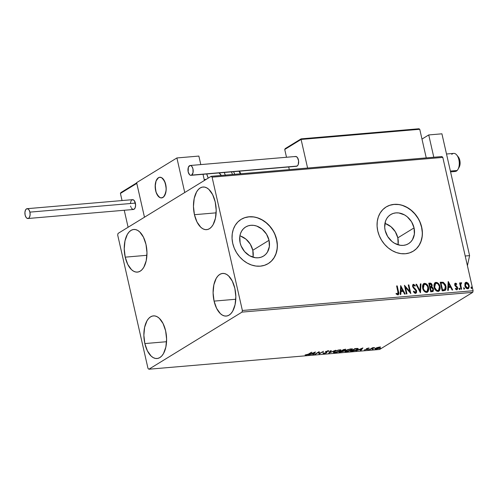 <?xml version="1.0" encoding="UTF-8"?>
<svg xmlns="http://www.w3.org/2000/svg" width="498" height="498" viewBox="0 0 498 498"><rect width="100%" height="100%" fill="white"/><g stroke="black" fill="none" stroke-linecap="round" stroke-linejoin="round"><path stroke-width="0.75" d="M253.009 257.211A17.069 14.031 58.5 0 0 252.797 250.264L269.032 240.31A17.069 14.031 -121.5 0 1 263.498 256.096A17.069 14.031 -121.5 0 1 240.117 242.781L239.806 236.469L240.503 233.55L241.742 230.935L243.472 228.725L245.632 227.007L248.135 225.855L250.886 225.301L253.775 225.37L256.7 226.061L262.191 229.18L266.523 234.185L269.032 240.31L269.343 246.616L267.407 252.156L265.677 254.366L263.517 256.084L261.014 257.236L258.269 257.79L255.374 257.721L249.61 255.742L244.605 251.602L241.113 245.931L240.117 242.781A17.069 14.031 -121.5 0 1 245.651 226.995A17.069 14.031 -121.5 0 1 269.032 240.31L252.797 250.264A17.069 14.031 58.5 0 0 239.905 235.84M398.033 244.792A17.069 14.031 58.5 0 0 397.821 237.851L414.056 227.891A17.069 14.031 -121.5 0 1 408.522 243.678A17.069 14.031 -121.5 0 1 385.141 230.369L384.699 227.175L385.527 221.131L386.765 218.516L388.496 216.306L390.656 214.594L393.159 213.437L395.91 212.883L398.798 212.951L404.563 214.931L407.215 216.767L411.547 221.766L414.056 227.891L414.367 234.203L412.431 239.743L410.701 241.947L408.541 243.665L406.038 244.823L403.293 245.377L400.398 245.302L394.634 243.323L391.988 241.493L387.656 236.488L385.141 230.369A17.069 14.031 -121.5 0 1 390.675 214.582A17.069 14.031 -121.5 0 1 414.056 227.891L397.821 237.851A17.069 14.031 58.5 0 0 384.929 223.421M413.222 251.204A25.94 21.327 58.5 0 0 421.576 227.25L421.7 227.169A25.94 21.327 -121.5 0 1 413.284 251.16A25.94 21.327 -121.5 0 1 377.752 230.935L379.271 235.716L381.574 240.241L384.574 244.331L388.154 247.842L392.181 250.625L396.501 252.586L400.94 253.638L405.335 253.743L409.512 252.903L413.315 251.141L416.596 248.533L419.229 245.178L421.109 241.206L422.173 236.762L422.372 232.024L421.7 227.169L420.181 222.388L417.878 217.863L414.878 213.773L411.298 210.262L407.271 207.479L402.95 205.518L398.512 204.466L394.117 204.361L389.934 205.201L386.137 206.963L382.856 209.571L380.223 212.926L378.337 216.898L377.279 221.342L377.079 226.08L377.752 230.935A25.94 21.327 -121.5 0 1 386.168 206.944A25.94 21.327 -121.5 0 1 421.7 227.169L421.576 227.25A25.94 21.327 58.5 0 0 386.106 206.981M268.198 263.616A25.94 21.327 58.5 0 0 276.546 239.663L276.676 239.588A25.94 21.327 -121.5 0 1 268.26 263.579A25.94 21.327 -121.5 0 1 232.728 243.348L234.247 248.129L236.544 252.654L239.544 256.75L243.13 260.255L247.157 263.044L251.478 264.998L255.916 266.05L260.311 266.156L264.488 265.316L268.291 263.56L271.572 260.952L274.205 257.597L276.085 253.619L277.149 249.181L277.349 244.437L276.676 239.588L275.157 234.807L272.854 230.281L269.854 226.185L266.274 222.681L262.247 219.892L257.927 217.937L253.488 216.885L249.093 216.779L244.91 217.62L241.107 219.375L237.826 221.984L235.199 225.339L233.313 229.317L232.255 233.755L232.056 238.498L232.728 243.348A25.94 21.327 -121.5 0 1 241.144 219.357A25.94 21.327 -121.5 0 1 276.676 239.588L276.546 239.663A25.94 21.327 58.5 0 0 241.076 219.394M194.444 214.7L216.144 212.839L194.444 214.7L193.467 206.421L194.214 198.428L196.579 191.948L198.266 189.595L200.202 187.964L202.319 187.111L204.529 187.074L206.751 187.858L208.899 189.427L212.652 194.656L215.217 201.964A21.395 11.261 85.1 0 1 206.658 229.653A21.395 11.261 85.1 0 1 194.444 214.7A21.395 11.261 85.1 0 1 203.003 187.011A21.395 11.261 85.1 0 1 215.217 201.964L216.194 210.243L215.447 218.23L213.082 224.71L211.395 227.069L209.459 228.7L207.342 229.553L205.132 229.584L202.91 228.806L200.762 227.237L197.009 222.008L194.444 214.7M144.85 343.57L166.55 341.715L144.85 343.57L143.872 335.291L144.619 327.304L146.985 320.818L148.672 318.465L150.608 316.834L152.724 315.981L154.934 315.944L157.156 316.728L159.304 318.297L163.058 323.526L165.622 330.834A21.395 11.261 85.1 0 1 157.063 358.523A21.395 11.261 85.1 0 1 144.85 343.57A21.395 11.261 85.1 0 1 153.409 315.881A21.395 11.261 85.1 0 1 165.622 330.834L166.6 339.113L165.853 347.1L163.487 353.586L161.8 355.939L159.864 357.57L157.748 358.423L155.538 358.46L153.316 357.676L151.168 356.107L147.414 350.878L144.85 343.57M125.216 257.155L146.916 255.3L125.216 257.155L124.239 248.876L124.986 240.889L127.351 234.402L129.038 232.049L130.974 230.418L133.091 229.566L135.3 229.528L137.523 230.313L139.67 231.881L143.424 237.11L145.989 244.418A21.395 11.261 85.1 0 1 137.429 272.107A21.395 11.261 85.1 0 1 125.216 257.155A21.395 11.261 85.1 0 1 133.775 229.466A21.395 11.261 85.1 0 1 145.989 244.418L146.966 252.698L146.219 260.684L143.854 267.171L142.167 269.524L140.231 271.155L138.114 272.008L135.904 272.045L133.682 271.261L131.534 269.692L127.781 264.463L125.216 257.155M214.078 301.116L235.778 299.254L214.078 301.116L213.1 292.836L213.847 284.844L216.213 278.363L217.9 276.01L219.836 274.379L221.952 273.526L224.162 273.489L226.385 274.274L228.532 275.842L232.286 281.065L234.851 288.379A21.395 11.261 85.1 0 1 226.291 316.068A21.395 11.261 85.1 0 1 214.078 301.116A21.395 11.261 85.1 0 1 222.637 273.427A21.395 11.261 85.1 0 1 234.851 288.379L235.828 296.659L235.081 304.645L232.715 311.126L231.028 313.485L229.092 315.116L226.976 315.969L224.766 316L222.544 315.222L220.396 313.653L216.642 308.424L214.078 301.116M242.028 312.103L472.751 292.351L379.607 349.471L148.89 369.223L242.028 312.103L242.377 310.484L212.086 177.157L442.809 157.405L473.1 290.732L242.377 310.484L212.086 177.157L211.177 176.311L118.038 233.431L117.69 235.05L147.981 368.377L148.89 369.223L242.028 312.103L242.377 310.484L473.1 290.732L442.809 157.405L441.9 156.553L211.177 176.311L118.038 233.431L117.69 235.05L147.981 368.377L148.89 369.223L379.607 349.471L472.751 292.351L473.1 290.732L472.751 292.351L242.028 312.103M377.185 347.567L375.025 348.656L374.957 349.036L375.741 349.166L378.673 348.488L380.385 347.361L379.544 347.087L377.185 347.567L374.901 348.949L375.978 349.148L379.806 347.946L380.372 347.293L377.185 347.567M369.329 349.689L374.564 347.567L372.548 347.716L369.329 349.689L374.564 347.567L372.548 347.716L369.329 349.689M368.508 348.027L366.422 348.725L366.802 349.291L366.41 349.584L364.306 349.963L367.07 349.509L367.549 349.117L367.144 348.581L369.192 348.214L368.508 348.027L366.534 348.644L366.229 348.93L366.64 349.465L364.287 349.92L367.244 349.403L367.549 349.117L367.144 348.581L369.192 348.214L368.508 348.027M352.285 351.146L355.578 350.43L358.056 349.073L357.825 348.451L354.906 348.6L350.499 351.302L357.377 349.577C358.373 349.017 358.492 348.637 357.738 348.438L354.906 348.6L350.499 351.302L352.285 351.146M345.232 350.001L345.22 349.447L345.232 350.001C345.917 349.577 345.693 349.403 344.554 349.484L343.464 349.577L339.063 352.279L343.11 351.513L344.006 350.947L343.576 350.642L345.618 349.646L343.464 349.577L339.063 352.279L343.664 351.227L343.576 350.642L345.232 350.001L345.506 349.098M328.711 353.169L335.677 350.243L329.819 352.509L331.295 350.623L330.647 350.673L328.711 353.169L335.677 350.243L329.819 352.509L331.295 350.623L330.647 350.673L328.711 353.169M315.296 354.315L318.577 352.304L319.143 353.985L323.551 351.283L319.672 353.35L319.112 351.663L314.705 354.364L318.577 352.304L319.013 353.997L323.551 351.283L319.672 353.35L319.112 351.663L315.296 354.315M308.393 354.128L305.044 354.981L307.577 354.806L311.916 352.279L308.393 354.128L305.044 354.981L305.99 355.174L308.941 354.103L311.916 352.279L311.325 352.329L308.393 354.128M315.365 351.986L308.499 354.893L313.503 353.723L312.881 354.52L313.522 354.464L315.464 351.974L308.499 354.893L313.503 353.723L312.881 354.52L313.522 354.464L315.365 351.986M325.835 352.335L325.798 351.737L325.947 352.827L324.123 353.381L322.953 353.213L323.719 353.655L326.022 353.045L326.912 352.435L326.464 351.588L329.128 351.14L328.387 350.81L325.829 351.663L326.184 352.584L325.773 352.926L322.953 353.213L323.719 353.655L323.638 353.294L323.719 353.655L326.532 352.783L326.595 351.495L329.128 351.003M334.146 351.551L333.38 352.223L333.735 352.677L336.349 352.453L339.648 351.277L340.893 350.156L339.225 349.882L335.602 350.841L333.355 352.403L334.818 352.702L340.084 351.028L340.893 350.156L339.399 349.864L334.146 351.551M345.581 350.567L344.815 351.246L345.17 351.7L347.785 351.47L351.084 350.293L352.329 349.179L350.48 348.924L347.038 349.857L344.79 351.426L346.253 351.725L351.52 350.05L352.329 349.179L350.841 348.886L345.581 350.567M362.893 347.915L356.02 350.829L358.865 349.839L361.025 349.652L360.403 350.455L361.05 350.399L362.893 347.915L356.02 350.829L358.865 349.839L361.025 349.652L360.403 350.455L361.05 350.399L362.893 347.915M367.767 349.658L368.875 349.434L367.891 349.839M372.305 349.272L373.413 349.048L372.429 349.453M379.7 348.637L380.808 348.413L379.825 348.818M464.889 283.43L464.983 286.282L466.713 288.566L468.618 288.404L469.29 286.475L468.456 283.648L466.738 282.279L465.101 282.982L464.827 285.721C465.219 287.514 466.19 288.535 467.734 288.784L468.388 288.579L469.166 285.348L468.076 283.15L466.246 282.248L464.889 283.43M460.781 282.864L460.121 283.966L460.158 282.883L459.567 282.932L461.005 289.251L461.596 289.201L460.706 284.682L461.665 282.864L460.837 282.814L460.37 283.81L460.158 282.883L459.567 282.932L461.005 289.251L461.596 289.201L460.712 284.9L461.665 282.864L460.899 282.771M454.973 283.374L455.446 283.175L454.711 283.798L454.855 285.422L457.102 288.049L456.734 288.915L455.614 288.354L455.409 288.971L456.436 289.687L457.326 289.506L457.73 288.429L457.494 287.29L455.253 284.7L455.533 283.978L456.566 284.545L456.791 283.972L455.813 283.231L455.191 283.331L456.535 284.128L455.091 283.281M443.961 290.708L445.473 290.11L446.046 288.871L446.027 286.624L445.399 284.595L443.276 282.273L440.207 282.217L442.168 290.863L445.168 290.359L445.947 286.244L443.276 282.273L440.207 282.217L442.168 290.863L443.961 290.708M430.733 291.84L433.142 291.324L433.528 289.101L432.93 287.8L431.81 286.997L432.196 285.615L431.604 283.904L430.614 283.15L428.772 283.2L430.733 291.84L432.911 291.511L433.528 289.101L431.81 286.997L432.115 285.093C431.797 283.736 431.044 283.069 429.855 283.107L428.772 283.2L430.733 291.84M420.38 292.724L420.978 283.866L420.337 283.922L419.957 290.639L416.596 284.24L415.955 284.296L420.48 292.718L420.978 283.866L420.337 283.922L419.957 290.639L416.596 284.24L415.955 284.296L420.38 292.724M406.972 293.876L405.509 287.446L410.819 293.546L408.852 284.906L408.26 284.956L409.723 291.398L404.413 285.286L406.38 293.926L406.972 293.876L405.509 287.446L410.819 293.546L408.852 284.906L408.26 284.956L409.723 291.398L404.413 285.286L406.38 293.926L406.972 293.876M397.827 294.884C398.898 294.33 399.135 293.285 398.543 291.735L397.217 285.902L396.626 285.952L398.157 293.366L397.616 294.001L396.296 293.322L396.147 294.013L397.827 294.884L398.549 294.505L398.823 293.664L397.217 285.902L396.626 285.952L397.933 291.697L397.616 294.001L396.296 293.322L396.147 294.013L398.288 294.741M400.672 285.603L400.168 294.455L400.809 294.399L400.971 291.567L403.131 291.38L404.55 294.081L405.198 294.025L400.672 285.603L400.168 294.455L400.809 294.399L400.971 291.567L403.131 291.38L404.55 294.081L405.198 294.025L400.672 285.603M413.004 284.495L413.527 284.277L412.612 286.412L413.216 287.701L416.054 290.925L415.058 292.637L414.174 292.177L413.527 291.299L415.307 292.482L413.776 291.143L413.396 291.623L415.556 293.366L416.583 292.469L416.527 290.49L413.601 287.172L413.153 285.933L413.639 285.18L415.008 286.182L415.344 285.615L413.527 284.277L412.78 284.756L412.549 286.057L413.11 287.551L415.525 289.911L416.079 291.056L415.425 292.463L413.776 291.143L413.396 291.623L414.585 293.067L415.78 293.366M422.659 288.168L423.568 290.402L425.248 292.096L426.991 292.357L428.261 291.299L428.759 289.176L428.467 287.228L427.658 285.354L425.964 283.648L424.371 283.356L423.101 284.215L422.509 285.958L422.659 288.168C423.194 290.627 424.52 292.046 426.649 292.413L427.496 292.145L428.566 287.62C428.037 285.124 426.699 283.692 424.539 283.337L423.742 283.599L422.659 288.168M434.1 287.184L435.003 289.425L436.684 291.112L438.427 291.38L439.697 290.322L440.195 288.193L439.908 286.244L439.099 284.377L437.4 282.671L435.806 282.378L434.536 283.238L433.945 284.981L434.1 287.184C434.63 289.649 435.962 291.062 438.091 291.436L438.937 291.168L440.008 286.636C439.479 284.14 438.134 282.715 435.98 282.354L435.177 282.615L434.1 287.184M448.194 281.538L447.69 290.39L448.337 290.334L448.499 287.495L450.659 287.309L452.078 290.01L452.719 289.961L448.293 281.526L447.69 290.39L448.337 290.334L448.499 287.495L450.659 287.309L452.078 290.01L452.719 289.961L448.194 281.538M459.648 289.475L459.978 288.716L459.069 288.193L459.978 288.716L459.069 288.193L459.417 289.425L459.847 289.388L459.94 288.591L459.125 288.124L458.994 288.803L459.542 289.587M464.186 289.089L464.516 288.33L463.607 287.8L464.516 288.33L463.607 287.8L463.955 289.039L464.497 288.815L464.478 288.205L463.657 287.732L464.074 289.201M470.996 287.172L471.351 288.404L471.892 288.18L471.874 287.57L471.363 287.022L470.934 287.29L471.469 288.566M277.218 244.518L276.546 239.663L275.033 234.882M272.73 230.356L269.729 226.266L266.144 222.755L262.116 219.973L257.802 218.012M253.358 216.96L248.963 216.854L244.786 217.694M271.447 261.027L274.081 257.671L275.96 253.7L277.025 249.255M422.242 232.099L421.576 227.25L420.057 222.469M417.754 217.943L414.753 213.847L411.167 210.343L407.14 207.554L402.826 205.599M398.381 204.547L393.993 204.441L389.81 205.282M416.471 248.614L419.104 245.259L420.984 241.281L422.049 236.843M398.132 244.163L397.821 237.851L395.306 231.726L390.974 226.727L385.483 223.602M253.109 256.576L252.797 250.264L250.282 244.145L245.95 239.14L240.459 236.021M397.977 294.928L398.574 293.82L398.294 291.89L398.157 294.81M397.634 294.044L396.047 293.478L397.703 293.982M400.647 286.001L404.88 294.057L400.647 286.001M400.722 291.716L400.566 294.424L400.722 291.716M400.94 287.838L400.772 290.813L402.428 290.67L400.772 290.813L401.189 287.682L402.677 290.515L401.027 290.658L400.94 287.838M404.507 285.684L409.723 291.398L404.507 285.684M408.292 285.086L408.852 284.906L410.477 293.316L408.292 285.086M405.26 287.601L406.692 293.901L405.26 287.601M413.527 284.277L415.095 285.765L413.527 284.277L413.128 284.402M413.471 285.317L412.948 286.481L413.726 285.167L415.008 286.182L415.344 285.615L414.915 286.064L414.305 284.844L412.979 284.507M413.359 285.342L413.726 285.167M413.807 287.408L412.948 286.481L413.807 287.408M415.556 293.366L416.645 290.888L414.734 288.211L416.645 290.888L415.905 293.278M415.948 293.241L416.44 292.258L416.278 290.645L413.172 287.066L412.898 286.089L413.303 285.354M416.017 284.42L416.596 284.24L419.957 290.639L416.017 284.42M420.331 284.053L420.978 283.866L420.25 292.475L420.729 284.022L420.331 284.053M423.617 283.679L424.29 283.487C426.444 283.848 427.788 285.273 428.317 287.769L427.371 292.22M427.06 292.401L428.006 291.454L428.448 290.085L427.801 286.232L425.709 283.804L424.464 283.48L423.406 283.804M425.435 283.673L425.006 283.536M426.942 291.411L425.055 291.417L423.412 289.481L422.846 287.01L423.561 284.85M424.022 284.507L423.001 288.267L423.431 285.236L424.769 284.221C426.487 284.539 427.558 285.69 427.975 287.663L427.11 291.305L426.431 291.529C424.732 291.218 423.674 290.079 423.25 288.112L423.001 288.267C423.418 290.234 424.477 291.374 426.176 291.685L424.352 290.427L423.331 288.423L424.153 284.414L425.896 284.501L427.564 286.437L428.087 289.531L426.96 291.392M432.743 291.604L433.322 289.481L432.681 287.95L431.561 287.147L431.747 284.837L430.739 283.455L428.797 283.331L429.606 283.262C430.789 283.225 431.542 283.891 431.866 285.248L431.561 287.147L433.528 289.101L432.774 291.579M433.204 290.975L433.322 290.577M431.349 284.059L431.075 283.717M431.548 291L430.87 291.056L431.548 291L430.87 291.056L430.397 287.688L431.654 287.688L432.936 289.151L432.557 290.651L431.548 291L432.413 290.72M431.013 286.699L430.515 286.898M430.241 286.935L429.562 284.034L430.179 283.985L431.529 285.161L431.187 286.599L430.241 286.935L431.05 286.667M430.191 286.804L429.562 284.034L429.942 286.96L429.562 284.034L430.857 284.103L431.529 285.161L431.436 286.338L430.191 286.804M431.125 290.9L430.397 287.688L430.87 291.056L430.397 287.688L432.102 287.881L432.936 289.151L432.619 290.608L431.125 290.9M435.059 282.696L435.725 282.509C437.885 282.87 439.224 284.296 439.753 286.792L438.806 291.237M438.495 291.423L439.448 290.477L439.89 289.108L439.236 285.254L437.151 282.827L436.08 282.503L434.841 282.827M436.87 282.69L436.441 282.559M438.377 290.427L436.497 290.44L434.847 288.504L434.324 285.422L435.426 283.543M435.464 283.524L434.437 287.284C434.854 289.257 435.918 290.396 437.618 290.708L437.867 290.552C436.167 290.241 435.109 289.101 434.692 287.134L435.594 283.437L436.204 283.238C437.923 283.561 438.993 284.707 439.41 286.686L438.551 290.328L437.618 290.708L438.421 290.402M444.969 290.483L445.71 289.369L445.891 287.919L444.795 284.078L443.021 282.428L440.238 282.347L443.276 282.273L445.947 286.244L445.031 290.434M442.946 290.023L442.311 290.079L440.749 283.206L442.311 290.079L444.726 289.512L442.311 290.079L440.998 283.057L443.145 283.119L445.355 286.294L444.726 289.512L443.345 289.979M440.998 283.057L443.145 283.119L444.614 284.408L445.517 287.595L444.646 289.562L442.56 289.923L440.998 283.057M448.169 281.93L452.402 289.985L448.169 281.93M448.244 287.651L448.094 290.353L448.244 287.651M448.461 283.773L448.3 286.742L449.949 286.599L448.3 286.742L448.717 283.617L450.204 286.443L448.549 286.587L448.461 283.773M455.34 284.115L455.029 284.999L455.658 283.947L456.566 284.545L456.791 283.972L456.429 284.395L455.919 283.574L454.942 283.387M455.552 285.404L456.293 286.008L455.552 285.404M457.239 286.829L456.037 286.163L457.239 286.829L457.407 287.944L457.239 286.829M455.365 288.51L456.579 288.952L455.614 288.354L455.409 288.971L457.201 289.599M456.822 289.718L457.407 287.944L456.573 289.873M455.446 283.175L454.693 284.924L455.104 285.883L456.797 287.284L457.071 287.869L456.66 288.933M456.61 288.983L455.465 288.622M456.84 289.811L457.413 289.064L457.338 287.688L455.128 285.292L455.278 284.134M457.475 288.579L457.463 288.261M459.592 289.543L459.722 288.871L459.399 289.631M461.167 282.683L461.665 282.864L461.329 283.474L461.409 283.013L460.737 282.883M460.992 283.623L460.463 285.055L461.316 289.22L460.469 285.192L460.899 283.642M464.13 289.157L464.261 288.479L463.931 289.245M465.487 282.54L466.246 282.248L468.076 283.15L469.166 285.348L468.257 288.647M467.964 288.821L469.023 286.96L468.512 284.339L466.981 282.609L465.331 282.621M466.981 282.609L466.489 282.434M467.952 287.856L467.491 288.13M466.172 283.181L465.163 285.827L467.305 288.161L468.002 287.869L467.56 288.012L465.418 285.678L466.427 283.026L468.574 285.404C468.904 286.736 468.562 287.607 467.56 288.012L466.545 287.981L465.281 286.244L465.113 284.408L465.985 283.213M467.305 288.161L466.153 287.253L465.418 285.678L465.362 284.252L466.066 283.125L467.186 283.225L468.456 284.981L468.568 287.047L467.56 288.012M465.879 283.25L466.427 283.026M471.251 287.016L471.656 287.85L471.102 287.066M471.581 288.454L471.905 287.695L471.326 288.61M471.525 288.523L471.569 287.601L470.946 287.178M402.677 290.515L401.027 290.658L401.189 287.682L402.677 290.515M439.41 286.686L439.093 289.799L438.14 290.508L436.746 290.284L434.86 287.751L434.536 285.877L434.866 284.258L435.937 283.287L437.337 283.524L438.308 284.352L439.41 286.686M450.204 286.443L448.549 286.587L448.717 283.617L450.204 286.443M305.915 354.844L305.99 355.174L305.915 354.844M314.761 352.242L313.41 353.972L313.522 354.464L313.298 353.985L314.761 352.242M314.35 352.634L313.703 353.468L312.047 353.611L314.306 352.435L313.703 353.468L312.047 353.611L314.35 352.634M319.616 353.132L319.031 353.493L319.143 353.985L318.901 353.505L319.013 353.997L318.521 352.024L318.901 353.505L319.616 353.132M323.078 353.157L323.607 353.157L322.841 352.715M324.123 353.381L323.656 353.032M329.128 351.14L328.387 350.81L325.985 351.557L325.617 351.943L326.184 352.584M325.617 351.943L326.072 352.036L325.505 351.451L325.624 351.974M327.927 351.09L328.394 351.345M328.282 350.853L327.815 350.592M326.383 351.812L326.595 351.495M326.29 351.395L326.364 351.725M326.271 351.32L326.532 352.783L326.165 352.435M325.91 352.553L326.725 352.049M330.759 350.667L329.707 352.018L329.819 352.509L329.707 352.018L330.759 350.667M329.757 352.217L329.296 352.41L329.757 352.217M340.694 349.951L340.146 350.424M340.003 350.692L340.084 351.028L340.003 350.692M334.756 352.447L334.096 352.186L334.681 351.252L338.976 350.144L340.146 350.38L339.493 351.078L335.247 352.428L334.096 352.186L335.285 351.196L338.926 349.92L340.122 350.324L339.493 351.078L334.749 352.447M334.114 352.235L333.436 352.123M333.355 352.074L334.376 352.229M339.972 350.536L340.601 350.063M333.977 351.656L334.096 352.186M343.464 350.144L343.576 350.642M343.664 351.227L343.296 350.878L343.713 350.623M343.608 349.801L344.168 349.515L344.635 350.057L342.194 350.673L343.552 349.571L344.635 350.057L342.194 350.673L343.608 349.801M341.74 350.947L341.945 350.511L342.039 350.922L342.873 350.604L343.072 351.277L340.103 351.949L341.678 350.673L342.929 350.872L343.072 351.277L340.103 351.949L341.74 350.947M344.218 349.752L344.828 349.77L344.635 350.057M351.445 349.708L351.52 350.05L351.445 349.708L346.683 351.451L345.531 351.208L346.122 350.268L350.411 349.16L351.582 349.403L350.58 350.299L347.604 351.314L345.824 351.426L345.68 350.891L350.362 348.942L351.488 349.279L351.432 349.727M345.55 351.252L344.877 351.146M344.79 351.096L345.811 351.252M345.419 350.673L345.531 351.208M358.249 348.687L357.738 348.438M358.018 348.494L356.786 349.627L353.873 350.716L351.544 350.972L354.993 348.594L356.948 348.438L357.477 348.917L357.365 348.426M357.303 349.254L357.377 349.577L357.303 349.254M357.415 348.992L358.037 348.476M357.01 348.725L356.786 349.627L355.603 350.212L351.544 350.972L355.043 348.824L357.477 348.942M362.289 348.17L360.938 349.901L361.05 350.399L360.826 349.913L362.289 348.17M361.878 348.563L361.224 349.397L359.568 349.54L361.828 348.363L361.224 349.397L359.568 349.54L361.878 348.563M368.483 348.034L368.57 348.413L368.483 348.034M367.437 348.625L367.244 349.403L367.132 348.911L366.765 349.104M366.69 348.799L366.802 349.291L366.69 348.799M366.41 348.725L366.509 349.142L366.41 348.725M366.74 349.117L367.25 348.837M372.13 347.971L372.199 348.289L372.13 347.971M380.26 346.801L379.806 347.946L379.657 347.48M379.544 347.542L380.155 347.1M378.916 347.349L379.663 347.511L379.208 347.996L375.604 348.762L376.002 348.034L378.872 347.156L379.663 347.523L378.698 348.27L375.604 348.743L376.569 347.996L378.916 347.349M342.929 350.872L343.321 350.997L343.072 351.277M211.177 176.311L441.9 156.553L442.809 157.405L212.086 177.157L211.177 176.311M165.716 184.497A10.377 5.459 85.1 0 1 161.564 197.924A10.377 5.459 85.1 0 1 155.644 190.672L156.889 194.22L159.752 197.513L160.829 197.893L162.927 197.463L164.682 195.527L166.114 190.504L166.058 186.482L164.471 180.955L161.613 177.661L159.46 177.294L158.439 177.711L156.017 181.091L155.245 184.665L155.644 190.672A10.377 5.459 85.1 0 1 159.796 177.251A10.377 5.459 85.1 0 1 165.716 184.497M136.614 182.654L176.896 157.953L198.864 156.073L176.896 157.953L184.746 192.521L144.47 217.221L184.746 192.521L176.896 157.953L136.614 182.654L144.47 217.221L136.614 182.654M204.41 180.463L203.01 174.294L204.41 180.463M200.8 164.595L198.864 156.073L200.8 164.595M155.171 186.401L156.098 192.309L158.576 196.629L160.686 197.862L161.763 197.899L163.749 196.797A10.377 5.459 85.1 0 1 161.564 197.924A10.377 5.459 85.1 0 1 155.55 190.242A10.377 5.459 85.1 0 1 157.617 178.377A10.377 5.459 85.1 0 1 159.796 177.251A10.377 5.459 85.1 0 1 165.809 184.932A10.377 5.459 85.1 0 1 163.749 196.797L165.778 192.62L166.195 188.779L165.261 182.866L162.784 178.545L161.75 177.736L159.603 177.269L157.617 178.377L156.092 180.886L155.171 186.395M450.565 171.878L455.24 171.48A9.076 4.781 -94.9 0 0 457.145 170.49A9.076 4.781 85.1 0 1 453.192 170.833M451.779 154.374A9.076 4.781 85.1 0 1 456.803 155.077A9.076 4.781 85.1 0 1 458.017 169.283A9.076 4.781 85.1 0 1 457.145 170.49L450.385 171.069L457.145 170.49A9.076 4.781 -94.9 0 0 458.951 160.113A9.076 4.781 -94.9 0 0 453.69 153.39L446.507 154.007M457.979 156.596L459.094 158.227L460.04 161.726L459.847 165.392L459.1 167.316M458.017 169.283L459.2 167.141A6.486 3.411 -94.9 0 0 458.334 156.995L456.803 155.077M120.423 193.429L122.041 200.557L120.423 193.429L136.782 183.395L144.47 217.221L128.104 227.256L124.245 210.262L128.104 227.256L144.47 217.221L136.738 183.127L120.423 193.429L120.902 192.564L120.423 193.429M121.288 192.402L120.902 192.564M285.597 148.448L284.731 149.475L286.499 157.256L284.731 149.475L301.091 139.44L307.596 168.056L301.091 139.44L419.752 129.281L426.251 157.897L419.752 129.281L418.955 128.777L301.209 138.874L418.544 128.826M288.703 166.961L289.307 169.619L288.703 166.961M301.109 138.861L285.217 148.609L284.731 149.475L301.053 139.172L419.752 129.281L418.955 128.777M208.164 178.16A16.857 8.871 -94.9 0 0 206.67 173.983L208.164 178.16M204.199 179.541L206.178 179.373L204.199 179.541M219.014 172.924A10.377 5.459 85.1 0 1 221.268 175.445L218.977 172.906M225.345 175.296L224.249 172.476A16.857 8.871 85.1 0 1 225.283 175.103M232.46 174.487A16.857 8.871 -94.9 0 0 231.427 171.866M240.241 173.821A14.268 7.507 -94.9 0 0 238.99 171.219M239.314 171.486L240.546 173.796M27.938 218.51L133.408 209.477A4.93 2.596 -94.9 0 0 135.381 203.103A4.93 2.596 -94.9 0 0 132.568 199.661L27.097 208.687A4.93 2.596 85.1 0 1 29.911 212.129L135.381 203.103L29.911 212.129A4.93 2.596 85.1 0 1 27.938 218.51A4.93 2.596 85.1 0 1 25.124 215.068A4.93 2.596 85.1 0 1 27.097 208.687M25.124 215.068L26.12 217.427L27.073 218.311L28.585 218.292L29.419 217.371L30.098 214.987L29.911 212.129L28.915 209.77L27.963 208.88L26.45 208.905L25.616 209.826L24.937 212.21L25.124 215.068M131.186 207.716L132.549 209.285L134.055 209.26L135.207 207.654L135.605 205.008L134.385 200.744L132.922 199.673L131.478 200.252M131.092 200.794L130.408 203.184M130.601 206.035L130.85 206.919M190.989 175.327L296.459 166.295A4.93 2.596 -94.9 0 0 297.107 166.077L191.637 175.109A4.93 2.596 85.1 0 1 190.989 175.327A4.93 2.596 85.1 0 1 188.063 171.268A4.93 2.596 85.1 0 1 189.501 165.722A4.93 2.596 85.1 0 1 190.149 165.504A4.93 2.596 85.1 0 1 193.081 169.563A4.93 2.596 85.1 0 1 191.637 175.109L297.107 166.077A4.93 2.596 -94.9 0 0 298.551 160.537A4.93 2.596 -94.9 0 0 295.619 156.478L190.149 165.504M191.637 175.109L193.012 172.694L192.963 168.946L191.967 166.587L191.014 165.703L189.993 165.529L188.356 167.328L188.176 171.885L189.632 174.767L190.641 175.308L191.637 175.109M296.111 166.282L297.555 165.703L298.258 164.471L298.595 160.86L297.437 157.561L295.974 156.49L294.978 156.696M441.919 133.813L469.595 255.63L467.423 265.733L469.595 255.63L465.213 256.009L469.595 255.63L441.919 133.813L428.734 134.939L433.802 157.25L428.734 134.939L441.919 133.813M421.98 139.085L428.734 134.939L421.98 139.085M323.613 353.238L323.495 352.74M326.184 352.522L326.072 352.03M328.394 351.227L328.282 350.729M326.364 351.769L326.252 351.271M340.893 350.156L340.781 349.664M340.146 350.38L340.034 349.889M344.043 350.81L343.931 350.318M344.871 349.814L344.759 349.322M343.321 350.997L343.209 350.505M352.329 349.179L352.217 348.687M351.582 349.403L351.47 348.911M374.901 348.949L374.789 348.451M379.663 347.511L379.551 347.019M375.604 348.762L375.492 348.27M136.801 182.816L120.908 192.564M418.812 128.777L301.141 138.855M239.494 171.175L240.808 173.771M233.574 171.679L234.77 174.288"/></g></svg>

